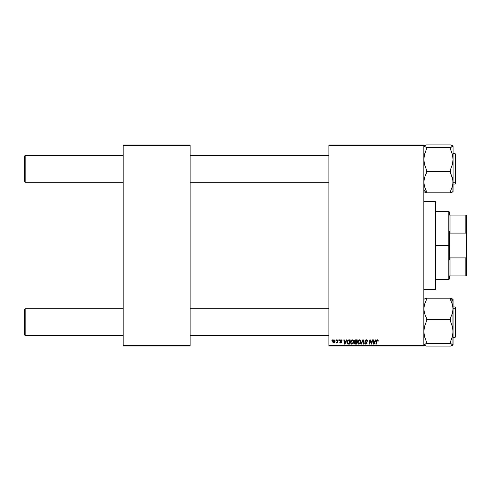 <?xml version="1.0" encoding="UTF-8"?>
<svg xmlns="http://www.w3.org/2000/svg" width="491" height="491" viewBox="0 0 491 491"><rect width="100%" height="100%" fill="white"/><g stroke="black" fill="none" stroke-linecap="round" stroke-linejoin="round"><path stroke-width="0.74" d="M328.89 145.066L423.843 145.066L423.843 145.68L328.89 145.68L328.89 345.32L423.843 345.32L423.843 145.066L328.89 145.066L328.89 145.68L328.89 145.066M350.414 342.264L351.133 340.3L352.753 339.876L353.716 341.306L353.152 343.516L351.55 344.123L350.488 342.933L350.414 342.264L351.887 344.16L353.152 343.516L353.735 341.632L352.274 339.79C351.022 340.085 350.408 340.914 350.414 342.264L350.439 341.834M346.45 339.846L345.928 341.006L346.45 339.846L346.928 339.846L344.952 344.105L344.412 344.105L343.829 339.846L344.271 339.846L344.412 341.006L345.928 341.006L344.412 341.006L344.271 339.846L343.829 339.846L344.412 344.105L344.952 344.105L346.928 339.846L346.45 339.846L346.928 339.846L344.952 344.105L344.412 344.105L343.829 339.846L344.271 339.846M376.572 340.349L377.788 339.846L378.291 340.926L377.818 341.171L377.499 340.294L376.959 340.558L376.309 344.105L375.861 344.105L376.677 340.165L377.432 339.79L376.388 340.981L375.861 344.105L376.309 344.105L376.818 341.092L377.401 340.288L377.818 341.171L378.266 341.116L378.303 340.729L377.818 341.171L377.333 340.294M364.856 341.042L365.249 340.128L366.335 339.797L367.207 340.177L367.513 341.233L367.072 341.282L366.611 340.367L365.439 340.582L365.414 341.374L366.679 342.184L367.072 343.031L366.734 343.866L365.629 344.142L364.831 343.626L364.635 342.835L365.813 343.663L366.617 342.951L365.132 341.859L364.856 341.042L366.63 343.056L365.893 343.663L364.635 342.835L365.875 344.16L367.072 343.031L365.298 341L366.163 340.288L367.513 341.233L366.194 339.79L364.862 340.914M361.351 344.105L360.873 344.105L362.732 339.846L363.303 339.846L363.954 344.105L363.506 344.105L362.947 340.453L361.351 344.105L360.873 344.105L361.351 344.105L362.947 340.453L363.506 344.105L363.954 344.105L363.303 339.846L362.732 339.846L363.303 339.846L363.954 344.105L363.506 344.105M357.497 342.264L358.215 340.3L359.835 339.876L360.799 341.306L360.234 343.516L358.633 344.123L357.571 342.933L357.497 342.264L358.97 344.16L360.234 343.516L360.817 341.632L359.357 339.79C358.105 340.085 357.491 340.914 357.497 342.264L357.497 342.264M331.885 340.453L331.99 339.846L332.432 339.846L332.339 340.453L331.885 340.453L332.339 340.453L332.432 339.846L331.99 339.846L332.432 339.846L332.339 340.453L331.885 340.453L331.99 339.846L331.885 340.453M354.619 342.202L354.349 341.042L354.864 340.079L357.276 339.846L356.558 344.105L354.422 343.651L354.318 342.755L354.876 342.031L354.342 341.171L354.876 342.031L354.287 343.068L354.876 344.038L356.558 344.105L357.276 339.846L355.57 339.846L357.276 339.846L356.558 344.105L354.876 344.038L354.287 343.068M375.609 339.846L375.087 341.006L375.609 339.846L376.094 339.846L374.111 344.105L373.571 344.105L372.988 339.846L373.43 339.846L373.577 341.006L375.087 341.006L373.577 341.006L373.43 339.846L372.988 339.846L373.571 344.105L374.111 344.105L376.094 339.846L375.609 339.846L376.094 339.846L374.111 344.105L373.571 344.105L372.988 339.846L373.43 339.846M371.429 343.16L372.098 339.846L372.546 339.846L371.822 344.105L371.356 344.105L370.134 340.49L369.539 344.105L369.091 344.105L369.815 339.846L370.282 339.846L371.509 343.454L371.644 342.448L371.509 343.454L370.282 339.846L369.815 339.846L369.091 344.105L369.539 344.105L370.134 340.49L371.356 344.105L371.822 344.105L372.546 339.846L372.098 339.846L372.546 339.846L371.822 344.105L371.356 344.105M342 340.423L342.061 340.84L341 339.79L341.779 340.067L342.061 340.895L341.613 340.95L341.153 340.195L340.447 340.447L341.668 342.037L341.405 342.761L340.453 342.97L339.735 342.061L340.766 342.614L341.227 342.123L340.011 340.993L340.275 340.011L341 339.79L339.956 340.686L341.227 342.184L340.766 342.614L339.735 342.061L340.742 343L341.668 342.117L340.398 340.65L340.981 340.177L341.613 340.809M348.328 339.919L350.193 339.846L349.475 344.105L347.419 343.798L346.934 342.62L347.1 341.288L348.248 339.95L346.928 342.362L347.867 344.05L349.475 344.105L350.193 339.846L348.929 339.846L350.193 339.846L349.475 344.105L348.414 344.105M332.708 341.705L333.027 340.453L333.843 339.815L334.88 340.165L335.138 341.196L334.678 342.54L333.911 342.988L333.101 342.761L332.708 341.705L333.739 343L335.144 341.024L334.089 339.79L332.714 341.54M335.979 340.453L336.083 339.846L336.525 339.846L336.433 340.453L335.979 340.453L336.433 340.453L336.525 339.846L336.083 339.846L336.525 339.846L336.433 340.453L335.979 340.453L336.083 339.846L335.979 340.453M337.47 341.515L337.79 339.846L338.238 339.846L337.716 342.945L337.268 342.945L337.378 342.301L336.36 342.884L337.188 342.209L337.562 341.085L336.36 342.884L337.378 342.301L337.268 342.945L337.716 342.945L338.238 339.846L337.79 339.846L338.238 339.846L337.716 342.945L337.268 342.945M338.968 340.453L339.072 339.846L339.514 339.846L339.422 340.453L338.968 340.453L339.422 340.453L339.514 339.846L339.072 339.846L339.514 339.846L339.422 340.453L338.968 340.453L339.072 339.846L338.968 340.453M328.89 345.934L423.843 345.934L423.843 145.68L328.89 145.68L328.89 345.934L328.89 345.32L423.843 345.32L423.843 345.934L328.89 345.934M123.155 145.066L190.109 145.066L190.109 145.68L123.155 145.68L123.155 345.32L190.109 345.32L190.109 145.066L123.155 145.066L123.155 145.68L123.155 145.066M123.155 345.934L190.109 345.934L190.109 145.68L123.155 145.68L123.155 345.934L123.155 345.32L190.109 345.32L190.109 345.934L123.155 345.934M355.466 344.105L354.876 344.038M354.735 343.97L354.422 343.651M355.57 339.846L354.349 341.306M354.349 341.042L354.434 340.68M354.447 340.637L354.686 340.251M354.686 340.245L355.318 339.87M355.128 340.502L356.742 340.343L356.503 341.779L355.564 341.779L354.846 340.858M354.925 340.705L354.784 341.184L355.693 340.349L354.925 340.711M354.79 342.724L355.435 343.608L356.19 343.608L354.729 343.049L355.054 342.399L354.84 343.418M356.417 342.282L356.19 343.608L356.417 342.282L354.975 342.454L356.417 342.282M354.79 341.055L355.073 341.705L356.503 341.779L356.742 340.343L355.03 340.576M354.784 341.184L355.564 341.779L354.784 341.184L354.901 341.583M355.914 340.343L355.478 340.367M355.693 342.282L355.318 342.313M360.621 340.674L360.799 341.306M358.884 344.16L358.209 343.927M357.565 342.927L357.516 342.608M357.749 341.012L358.54 340.036M359.486 343.528L360.376 341.613L359.885 343.191L358.866 343.657L360.013 343.019M359.246 343.632L357.939 342.313L358.528 343.54L359.885 343.191M358.344 340.883L357.939 342.313L359.001 340.343M359.682 340.361L360.376 341.613L359.688 340.361M359.154 340.306L358.59 340.594M358.694 340.508L358.123 341.325M362.628 341.227L362.861 340.668M362.732 339.846L360.873 344.105L362.732 339.846M366.335 339.797L366.777 339.882M367.513 341.233L367.072 341.282M367.072 341.147L366.894 340.564M367.01 340.772L366.004 340.294M366.28 340.294L365.298 341L365.709 341.607M365.568 340.459L365.316 340.846M365.304 340.926L366.679 342.184M365.414 341.374L367.059 342.89M366.034 341.791L366.568 342.098L366.034 341.791M367.053 343.258L366.814 343.78M365.635 344.142L364.985 343.823M365.138 343.958L364.721 343.405M364.635 342.927L365.077 342.792M365.893 343.663L366.63 343.056L366.261 342.54M366.63 343.056L366.458 342.675M365.359 342.037L365.697 342.233M365.206 343.338L365.077 342.963M377.499 340.294L377.818 341.171L377.401 340.288L376.818 341.092L376.309 344.105L375.861 344.105L376.388 340.981M377.401 340.288L376.861 340.871M378.303 340.729L377.432 339.79M377.008 339.882L376.677 340.165M373.86 343.105L373.639 341.503L373.903 343.639L374.259 342.767L373.903 343.639L373.792 342.577L373.903 343.639L374.848 341.503L374.259 342.767M373.639 341.503L374.848 341.503L373.639 341.503M370.417 341.497L370.134 340.49L369.539 344.105L369.091 344.105L369.815 339.846L370.282 339.846L371.165 342.295M372.098 339.846L371.644 342.448L372.098 339.846M341.613 340.95L340.981 340.177L340.398 340.65L340.914 341.214M340.41 340.545L341.067 340.183L340.533 340.969M339.895 342.614L339.754 342.245M339.735 342.061L340.214 342.239M340.177 342.006L340.766 342.614L340.177 342.006L340.766 342.614L341.227 342.184L339.962 340.588M340.766 342.614L341.184 341.932L339.956 340.686L340.128 341.19M341.184 341.932L340.723 341.607M341.208 339.803L341.656 339.968M344.694 343.105L344.479 341.503L344.743 343.639L345.093 342.767L344.743 343.639L344.627 342.577L344.743 343.639L345.682 341.503L345.093 342.767M344.479 341.503L345.682 341.503L344.479 341.503M347.745 344.007L347.419 343.798M347.002 341.638L347.241 340.957M348.248 339.95L348.929 339.846M348.463 343.608L349.107 343.608L347.904 343.534L348.463 343.608L347.904 343.534L347.37 342.387L347.659 341.128L347.389 342.724L348.039 343.577M347.898 340.76L347.659 341.128M348.763 340.361L348.058 340.613M348.929 340.349L349.66 340.343L349.107 343.608L349.66 340.343L348.874 340.349M347.389 342.061L347.37 342.387C347.346 341.135 347.916 340.453 349.089 340.343M353.422 340.459L353.716 341.306M353.729 341.883L353.692 342.221M351.802 344.16L351.372 344.062M350.488 342.933L350.433 342.601M350.666 341.018L351.133 340.3M350.912 340.57L351.458 340.036M352.403 343.528L353.293 341.613L352.802 343.191L352.157 343.632M352.612 343.381L351.9 343.663L350.856 342.313L351.666 343.632L352.931 343.019M351.261 340.883L350.856 342.313L352.237 340.288L351.507 340.594M352.599 340.361L353.293 341.613L352.606 340.361M351.611 340.508L351.04 341.325M334.543 342.693L334.825 342.319M332.726 341.337L333.008 340.484M333.358 340.06L333.763 339.84M333.61 342.589L333.156 341.583L333.819 342.608M334.439 342.141L334.696 341.073L333.757 342.614M333.88 342.601L334.291 342.35M333.205 341.22L333.358 342.423M333.15 341.705L333.954 340.195M334.69 341.319L334.371 340.263L334.696 341.073L334.083 340.177L333.438 340.625M337.317 342.417L336.66 343L336.538 342.405L337.047 342.368M337.378 342.301L336.427 342.927M337.79 339.846L337.562 341.085M360.32 342.239L360.376 341.613M359.553 340.318L359.24 340.294M358.019 341.644L357.957 341.975M357.945 342.141L357.951 342.546M347.53 341.423L347.438 341.736M353.238 342.239L353.281 341.374M352.47 340.318L352.157 340.294M350.936 341.644L350.869 342.546M25.158 308.741L24.55 309.348L24.55 334.917L25.158 335.525L25.158 308.741L25.158 335.525L123.155 335.525L25.158 335.525L24.55 334.917L24.55 309.348L25.158 308.741L123.155 308.741L25.158 308.741M190.109 335.525L328.89 335.525L190.109 335.525M328.89 308.741L190.109 308.741L328.89 308.741M25.158 155.475L24.55 156.083L24.55 181.652L25.158 182.259L25.158 155.475L25.158 182.259L123.155 182.259L25.158 182.259L24.55 181.652L24.55 156.083L25.158 155.475L123.155 155.475L25.158 155.475M328.89 155.475L190.109 155.475L328.89 155.475M190.109 182.259L328.89 182.259L190.109 182.259M424.015 345.087L426.28 346.094L423.843 344.817L426.28 343.54L450.621 343.54L453.058 344.817L450.621 346.094L426.28 346.094L450.621 346.094L452.401 345.351M423.843 344.817L426.28 343.768L426.28 341.405L424.5 336.58L423.843 331.56L424.506 326.521L426.28 321.715L426.28 319.58L450.621 319.58L450.621 321.715L452.401 326.54L453.058 331.56L452.395 336.599L450.621 341.405L450.621 343.54L426.28 343.54L426.28 341.405L424.5 336.58L423.843 331.56L424.506 326.521L426.28 321.715L426.28 317.671L424.506 313.381L423.843 308.876L424.5 304.395L426.28 300.081L426.28 298.172L450.621 298.172L450.621 300.081L452.395 304.371L453.058 308.876L452.401 313.356L450.621 317.671L450.621 319.58L426.28 319.58L426.28 317.671L424.506 313.381L423.843 308.876L424.5 304.395L426.28 300.081L426.28 298.172L450.621 298.172L450.621 300.081L452.395 304.371L453.058 308.876L453.058 301.382L450.621 299.166L453.058 301.382L453.058 299.35L450.621 298.399L452.892 299.179L452.892 299.719L452.395 298.909M455.495 335.654L455.495 308.612A0.368 0.331 180 0 0 455.126 308.28L455.126 335.985M455.126 308.28L453.058 308.28L455.126 308.28L455.126 306.918L455.126 308.28A0.368 0.331 0 0 1 455.495 308.612L455.495 336.973L455.126 337.348L455.126 308.28M424.506 298.909L426.28 298.399L424.015 299.172M452.954 345.032L452.954 299.234M453.058 306.918L455.126 306.918L455.495 308.133M453.058 331.56L453.058 308.876L452.401 313.356L450.621 317.671L450.621 321.715L452.401 326.54L453.058 331.56L452.395 336.599L450.621 341.405L450.621 343.768L453.058 344.817L453.058 331.56M424.009 145.913L424.5 145.649L424.015 146.453L426.28 147.232L426.28 149.595L424.506 154.401L423.843 159.44L424.5 164.46L426.28 169.285L426.28 173.329L424.5 177.644L423.843 182.124L424.506 186.629L426.28 190.919L426.28 192.828L426.28 190.919L424.506 186.629L423.843 182.124L424.5 177.644L426.28 173.329L426.28 171.42L450.621 171.42L450.621 173.329L452.395 177.619L453.058 182.124L452.401 186.605L450.621 190.919L450.621 192.828L426.28 192.828L450.621 192.828L450.621 190.919L452.401 186.605L453.058 182.124L453.058 159.44L452.395 164.479L450.621 169.285L450.621 171.42L426.28 171.42L426.28 169.285L424.5 164.46L423.843 159.44L424.506 154.401L426.28 149.595L426.28 147.232L423.843 146.183L426.28 144.906L450.621 144.906L452.395 145.643L453.058 146.072L452.892 146.453L450.621 147.46L426.28 147.46L450.621 147.46L450.621 149.595L452.401 154.419L453.058 159.44L453.058 146.183L450.621 147.232L450.621 149.595L452.401 154.419L453.058 159.44L453.058 146.183M423.843 189.618L426.28 191.834L423.843 189.618M455.126 155.015L455.126 182.72A0.368 0.331 0 0 0 455.495 182.388L455.495 154.407M453.058 182.72L455.126 182.72L455.126 153.652L455.495 154.014L455.495 182.388A0.368 0.331 180 0 1 455.126 182.72L453.058 182.72M424.5 145.649L426.28 144.906L450.621 144.906L452.892 145.913M424.506 192.091L426.28 192.601L424.009 191.821L424.009 191.281L423.843 191.551M452.395 192.091L450.621 192.601L453.058 191.65L453.058 159.44L452.395 164.479L450.621 169.285L450.621 173.329L452.886 179.841L452.954 191.766M453.058 184.082L455.126 184.082L455.126 182.72L455.126 184.082L455.495 183.72M455.495 182.499L455.495 181.615M452.886 191.281L452.892 191.821M435.407 289.322L436.014 288.714L436.014 202.286L435.407 201.678L435.407 289.322L435.407 201.678L423.843 201.678L435.407 201.678L436.014 202.286L436.014 288.714L435.407 289.322L423.843 289.322L435.407 289.322M449.406 215.064L449.406 212.02L449.406 215.064L450.014 215.064L449.406 215.064M450.014 233.084L450.014 215.064L450.014 233.084L465.842 233.084L466.45 234.802L466.45 256.198L465.842 257.916L450.014 257.916L449.406 259.444L449.406 231.556L450.014 233.084L465.842 233.084L465.842 215.064L450.014 215.064L465.842 215.064L465.842 233.084L466.45 234.802L466.45 275.936L466.45 256.198L465.842 257.916L450.014 257.916L449.406 259.444L449.406 245.5L448.799 245.5L449.406 245.5L449.406 231.556L450.014 233.084M436.014 211.412L448.799 211.412L448.799 245.5L448.799 211.412L449.406 212.02M436.014 245.5L448.799 245.5L436.014 245.5M449.406 275.936L449.406 278.98L449.406 275.936L450.014 275.936L450.014 257.916L450.014 275.936L466.45 275.936L465.842 275.936L465.842 257.916L465.842 275.936L449.406 275.936M436.014 279.588L448.799 279.588L448.799 245.5L448.799 279.588L449.406 278.98M466.45 215.064L465.842 215.064L466.45 215.064L466.45 234.802L466.45 215.064M453.058 337.348L455.126 337.348M453.058 153.652L455.126 153.652"/></g></svg>
